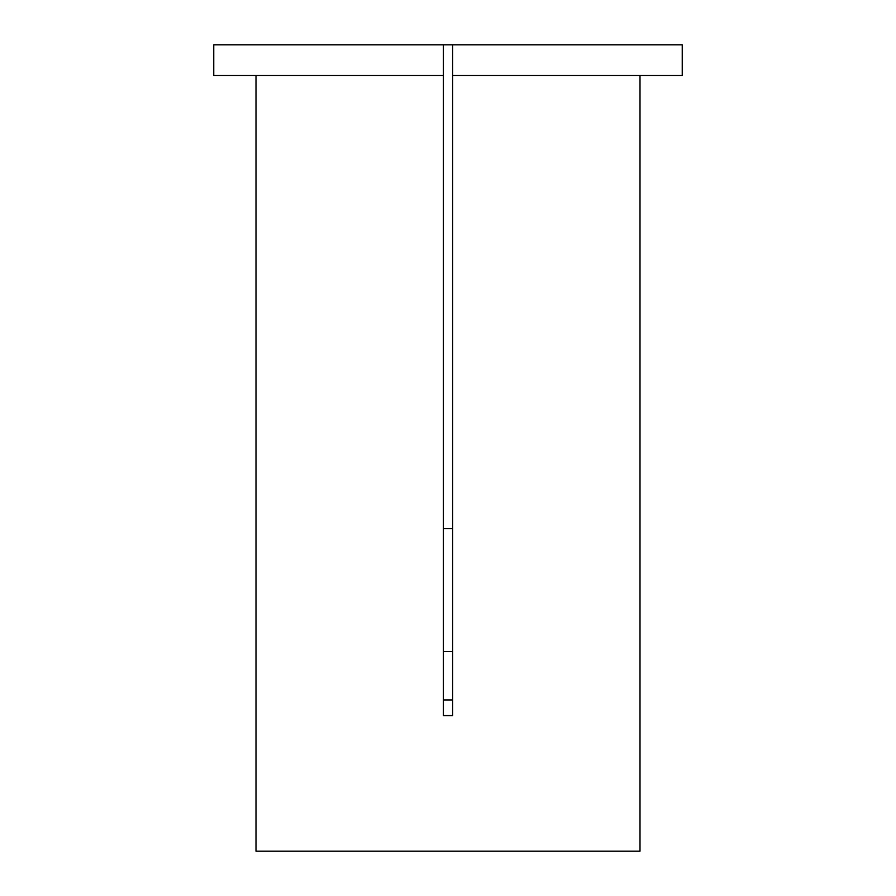 <?xml version="1.0" encoding="UTF-8"?>
<svg xmlns="http://www.w3.org/2000/svg" width="896" height="896" viewBox="0 0 896 896"><rect width="100%" height="100%" fill="white"/><g stroke="black" fill="none" stroke-linecap="round" stroke-linejoin="round"><path stroke-width="1.34" d="M452.603 44.8L682.237 44.8L682.237 75.522L452.603 75.522L452.603 715.568L443.397 715.568L443.397 75.522L213.763 75.522L213.763 44.8L452.603 44.8L452.603 75.522M443.89 651.515L452.11 651.515M255.998 75.522L255.998 851.2L640.002 851.2L640.002 75.522M443.397 528.64L452.603 528.64M452.603 699.955L443.397 699.955M443.397 44.8L443.397 75.522"/></g></svg>

